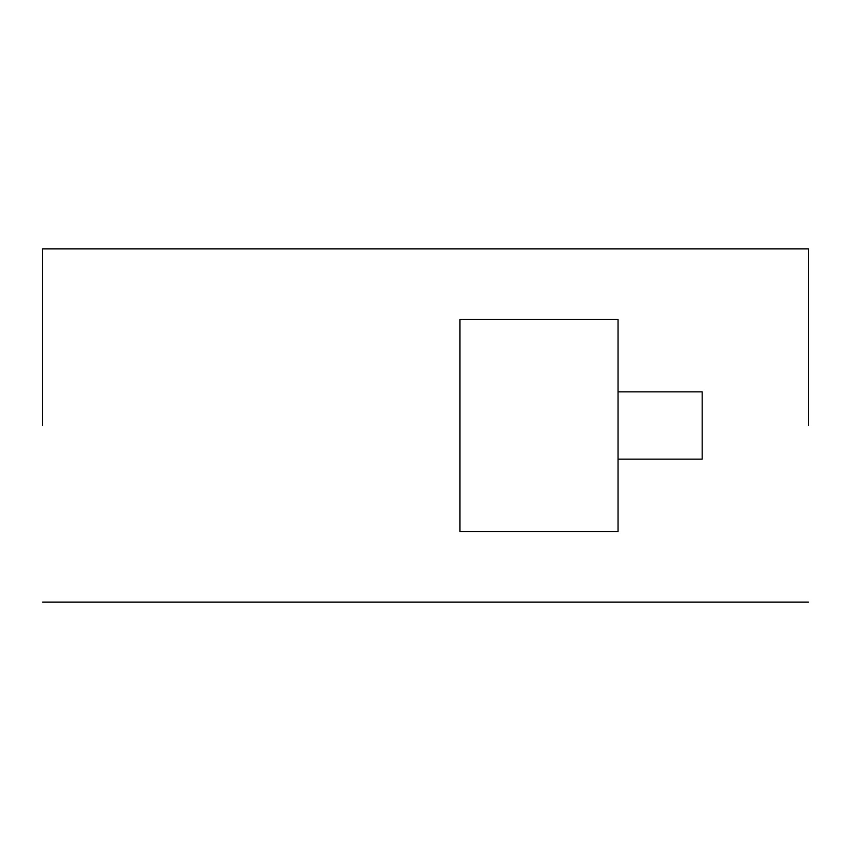 <?xml version="1.0" encoding="UTF-8"?>
<svg xmlns="http://www.w3.org/2000/svg" width="851" height="851" viewBox="0 0 851 851"><rect width="100%" height="100%" fill="white"/><g stroke="black" fill="none" stroke-linecap="round" stroke-linejoin="round"><path stroke-width="1.28" d="M618.049 391.854L702.171 391.854L702.171 459.146L618.049 459.146M618.049 319.519L618.049 531.481L459.912 531.481L459.912 319.519L618.049 319.519M808.45 425.5L808.45 248.864L808.45 425.5M42.55 425.5L42.55 248.864L42.55 425.5M808.45 248.864L42.55 248.864M808.45 602.136L42.55 602.136"/></g></svg>
